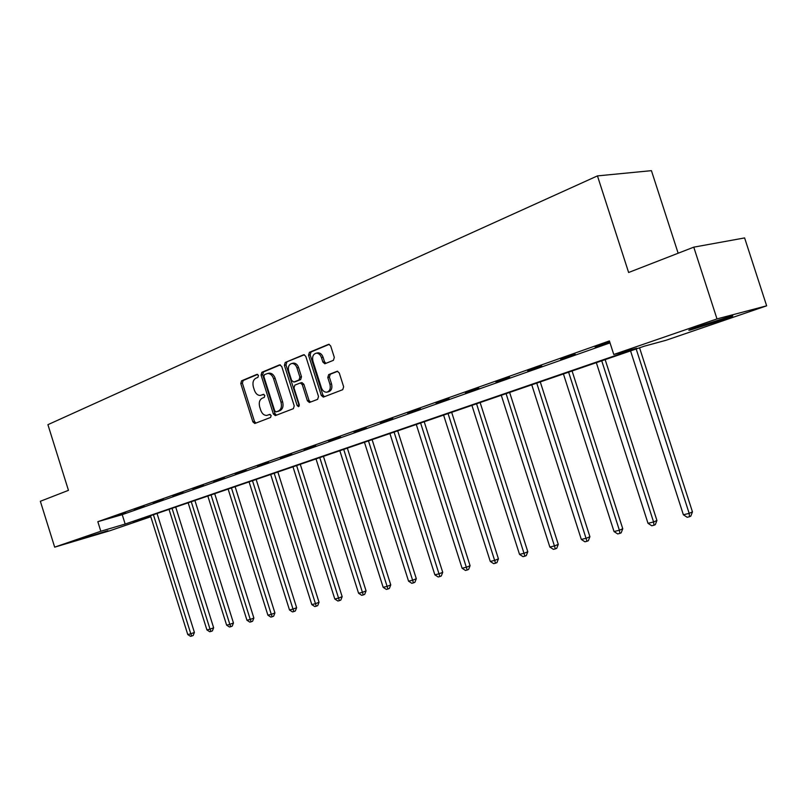 <?xml version="1.0" encoding="UTF-8"?>
<svg xmlns="http://www.w3.org/2000/svg" width="807" height="807" viewBox="0 0 807 807"><rect width="100%" height="100%" fill="white"/><g stroke="black" fill="none" stroke-linecap="round" stroke-linejoin="round"><path stroke-width="1.21" d="M258.462 375.437L256.959 374.357L241.545 380.833L240.779 383.567L252.884 421.869L254.8 423.493L270.587 417.451L271.142 415.534L269.79 414.384L266.865 415.413C264.121 415.534 262.073 413.789 260.711 410.178L259.693 406.96C258.664 402.693 259.501 399.778 262.214 398.214L264.242 397.407L264.797 395.48L263.486 394.33L260.358 395.44C257.695 395.48 255.718 393.745 254.407 390.235L253.388 387.017C252.359 382.75 253.186 379.815 255.89 378.211L257.907 377.373L258.462 375.437M721.276 320.288L690.409 329.992C686.495 330.89 689.682 329.538 699.992 325.957L731.203 316.132C735.177 315.234 731.868 316.616 721.276 320.288M107.876 530.713L82.153 538.642L107.876 530.713M333.402 360.336L334.32 357.4L330.678 345.951L328.792 344.266L309.414 352.316L308.536 355.211L321.297 395.43L323.325 397.115L342.723 389.69L343.651 386.785L339.253 372.935L337.265 371.24L328.681 374.599L327.783 377.494L329.942 384.303C330.87 388.611 329.811 391.244 326.754 392.202C324.313 392.273 322.507 390.759 321.347 387.673L312.934 361.163C311.996 356.633 313.166 353.97 316.425 353.143C318.715 353.234 320.399 354.727 321.479 357.632L322.891 362.081L324.828 363.765L333.402 360.336M150.788 516.732L109.903 530.734L54.674 547.146L40.35 501.278L68.454 490.343L47.916 424.674L597.452 175.896L628.623 272.494L693.768 247.154L716.999 318.906L766.65 305.823L665.967 340.302L644.258 346.203L133.145 521.685L150.717 516.49M54.674 547.146L100.814 531.248L125.166 524.046L636.784 348.231L613.764 354.485L716.999 318.906M613.764 354.485L609.396 340.927L97.829 521.705L100.814 531.248M281.724 366.428L279.515 364.875L261.851 372.299L261.054 375.084L273.361 413.951L275.308 415.605L293.385 408.675L294.222 405.891L281.724 366.428M304.39 354.767L285.224 362.474L303.503 354.798M310.554 402.068L309 400.403L307.396 400.797L309.404 402.481L317.625 399.344L318.513 396.499L305.782 356.361L303.916 354.707M307.396 400.797L302.272 384.636L300.335 382.972L294.837 385.131L293.99 387.945L299.286 404.67L298.519 406.678L297.127 405.507L284.397 365.319L285.224 362.474M693.768 247.154L744.609 237.924L766.65 305.823M678.142 253.227L651.431 170.66L597.452 175.896M97.829 521.705L122.22 514.654L610.031 342.894M122.22 514.654L125.166 524.046M609.789 342.148L595.102 346.99L609.779 342.128M575.28 354.323L560.704 359.125L575.28 354.323M541.86 366.106L527.677 370.776L541.86 366.106M509.752 377.424L495.932 381.973L509.752 377.424M478.864 388.318L465.397 392.747L478.864 388.318M449.126 398.799L436.002 403.117L449.126 398.799M420.497 408.897L407.686 413.113L420.497 408.897M392.898 418.631L380.39 422.737L392.898 418.631M366.277 428.013L354.061 432.027L366.277 428.013M340.584 437.071L328.651 440.995L340.584 437.071M315.769 445.817L304.108 449.65L315.769 445.817M291.791 454.27L280.382 458.013L291.791 454.27M268.62 462.441L257.453 466.103L268.62 462.441M246.196 470.35L235.271 473.931L246.196 470.35M224.487 478.006L213.794 481.517L224.487 478.006M203.475 485.411L192.994 488.85L203.475 485.411M183.108 492.593L172.839 495.962L183.108 492.593M163.367 499.553L153.3 502.852L163.367 499.553M144.221 506.312L134.345 509.54L144.221 506.312M125.64 512.859L115.956 516.026L125.64 512.859M263.929 394.401L262.87 394.835M270.204 414.425L269.195 414.818M257.655 374.398L243.159 380.48L242.393 383.204L254.487 421.466L255.95 423.08M280.372 364.855L263.465 371.956L262.668 374.73L274.955 413.557L276.458 415.191M264.434 374.64L263.879 376.587L274.693 410.763L276.055 411.923L278.395 411.035C281.179 409.492 282.047 406.546 281.007 402.209L273.573 378.705C272.292 375.255 270.325 373.51 267.692 373.48L264.434 374.64M268.368 373.328L269.306 373.127C271.939 373.157 273.906 374.902 275.177 378.352L282.611 401.815C283.65 406.153 282.773 409.099 279.989 410.642L277.82 411.479M309 400.403L303.876 384.273L301.949 382.599L300.386 382.972M286.838 362.131L286.011 364.966L299.276 405.992M296.966 367.881C295.887 364.986 294.222 363.513 291.973 363.453C288.876 364.29 287.786 366.903 288.714 371.291L291.62 380.47L293.859 382.054L299.034 379.956L299.891 377.121L296.966 367.881L298.58 367.528C297.501 364.633 295.836 363.16 293.587 363.11L292.689 363.301M295.1 381.772L293.859 382.054M298.58 367.528L301.495 376.758L300.648 379.593L295.463 381.681M317 353.022L318.029 352.81C320.329 352.891 322.013 354.384 323.093 357.289L324.495 361.728L325.978 363.362M327.46 392.031L328.358 391.819C331.405 390.86 332.474 388.228 331.546 383.93L329.942 384.303M337.709 371.27L330.285 374.236L329.387 377.131L331.546 383.93M329.246 344.327L311.028 351.983L310.15 354.868L322.891 395.037L324.475 396.711M150.475 515.734L187.769 634.544L190.805 633.808L194.406 632.416L157.052 513.474M194.406 632.416L193.186 635.492L191.743 636.047L190.805 633.808L153.411 514.725M191.743 636.047L190.533 636.34L187.769 634.544M169.026 509.358L206.915 629.914L210.032 629.157L213.643 627.765L175.704 507.068M213.643 627.765L212.402 630.882L210.96 631.447L210.032 629.157L172.052 508.319M210.96 631.447L209.709 631.74L206.915 629.914M188.142 502.801L226.626 625.153L229.844 624.376L233.455 622.964L194.911 500.481M233.455 622.964L232.204 626.131L230.752 626.696L229.844 624.376L191.259 501.732M230.752 626.696L229.47 627.009L226.626 625.153M207.833 496.043L246.942 620.24L250.261 619.443L253.872 618.031L214.702 493.682M253.872 618.031L252.601 621.239L251.148 621.804L250.261 619.443L211.041 494.933M251.148 621.804L249.827 622.126L246.942 620.24M228.129 489.072L267.894 615.176L271.303 614.349L274.925 612.927L235.109 486.671M274.925 612.927L273.634 616.195L272.181 616.77L271.303 614.349L231.448 487.932M272.181 616.77L270.819 617.093L267.894 615.176M249.07 481.88L289.491 609.961L293.022 609.103L296.633 607.681L256.152 479.449M296.633 607.681L295.322 610.99L293.879 611.565L293.022 609.103L252.49 480.71M293.879 611.565L292.467 611.908L289.491 609.961M270.678 474.466L311.784 604.574L315.426 603.697L319.037 602.254L277.86 471.994M319.037 602.254L317.706 605.623L316.263 606.198L274.198 473.255M316.263 606.198L314.811 606.551L311.784 604.574M292.981 466.809L334.804 599.006L338.557 598.098L342.168 596.655L300.275 464.297M342.168 596.655L340.816 600.075L339.374 600.66L296.623 465.558M339.374 600.66L337.871 601.013L334.804 599.006M316.011 458.901L358.58 593.266L362.464 592.328L366.065 590.875L323.436 456.348M366.065 590.875L364.693 594.345L363.251 594.93L319.774 457.609M363.251 594.93L361.697 595.304L358.58 593.266M339.828 450.72L383.154 587.325L387.168 586.356L390.759 584.893L347.363 448.137M390.759 584.893L389.367 588.424L387.935 589.019L343.711 449.388M387.935 589.019L386.331 589.403L383.154 587.325M364.441 442.266L408.564 581.181L412.72 580.183L416.301 578.71L372.108 439.644M416.301 578.71L414.889 582.311L413.456 582.896L368.466 440.884M413.456 582.896L411.792 583.3L408.564 581.181M389.912 433.52L434.862 574.826L439.159 573.787L442.72 572.314L397.71 430.847M442.72 572.314L441.288 575.976L439.865 576.561L394.078 432.098M439.865 576.561L438.14 576.975L434.862 574.826M416.291 424.472L462.088 568.249L466.537 567.18L470.078 565.697L424.21 421.748M470.078 565.697L468.625 569.419L467.203 570.014L420.598 422.989M467.203 570.014L465.427 570.438L462.088 568.249M443.598 415.091L490.283 561.44L494.903 560.32L498.423 558.837L451.668 412.327M498.423 558.837L496.941 562.62L495.528 563.215L448.067 413.557M495.528 563.215L493.682 563.659L490.283 561.44M471.913 405.366L519.526 554.369L524.308 553.219L527.798 551.726L480.125 402.552M527.798 551.726L526.295 555.579L524.903 556.174L476.554 403.782M524.903 556.174L522.986 556.638L519.526 554.369M501.288 395.289L549.849 547.045L554.812 545.845L558.273 544.352L509.631 392.424M558.273 544.352L556.749 548.276L555.357 548.881L506.09 393.634M555.357 548.881L553.37 549.355L549.849 547.045M531.763 384.828L581.322 539.439L586.477 538.188L589.907 536.695L540.266 381.903M589.907 536.695L588.353 540.69L586.982 541.295L536.756 383.113M586.982 541.295L584.924 541.79L581.322 539.439M563.427 373.954L614.026 531.541L619.383 530.239L622.762 528.736L572.082 370.978M622.762 528.736L621.178 532.812L619.826 533.417L619.383 530.239L568.612 372.168M619.826 533.417L617.688 533.931L614.026 531.541M596.333 362.656L648.011 523.319L653.589 521.978L656.918 520.475L605.159 359.629M656.918 520.475L655.314 524.631L653.973 525.236L653.589 521.978L601.729 360.8M653.973 525.236L651.743 525.771L648.011 523.319M630.56 350.904L683.378 514.775L689.168 513.373L692.456 511.87L639.558 347.817M692.456 511.87L690.812 516.107L689.501 516.712L689.168 513.373L636.178 348.977M689.501 516.712L687.181 517.277L683.378 514.775M254.487 421.466L252.884 421.869M242.393 383.204L240.779 383.567M243.159 380.48L241.545 380.833M274.955 413.557L273.361 413.951M262.668 374.73L261.054 375.084M263.465 371.956L261.851 372.299M279.989 410.642L278.395 411.035M282.611 401.815L281.007 402.209M275.177 378.352L273.573 378.705M303.876 384.273L302.272 384.636M298.721 405.114L297.127 405.507M286.011 364.966L284.397 365.319M300.648 379.593L299.034 379.956M301.495 376.758L299.891 377.121M324.495 361.728L322.891 362.081M323.093 357.289L321.479 357.632M329.387 377.131L327.783 377.494M330.285 374.236L328.681 374.599M322.891 395.037L321.297 395.43M310.15 354.868L308.536 355.211M311.028 351.983L309.414 352.316M690.409 329.992L690.247 329.488M269.306 373.127L267.692 373.48M301.949 382.599L300.335 382.972M293.587 363.11L291.973 363.453M295.14 381.761L293.819 382.064M318.029 352.81L316.425 353.143"/></g></svg>
